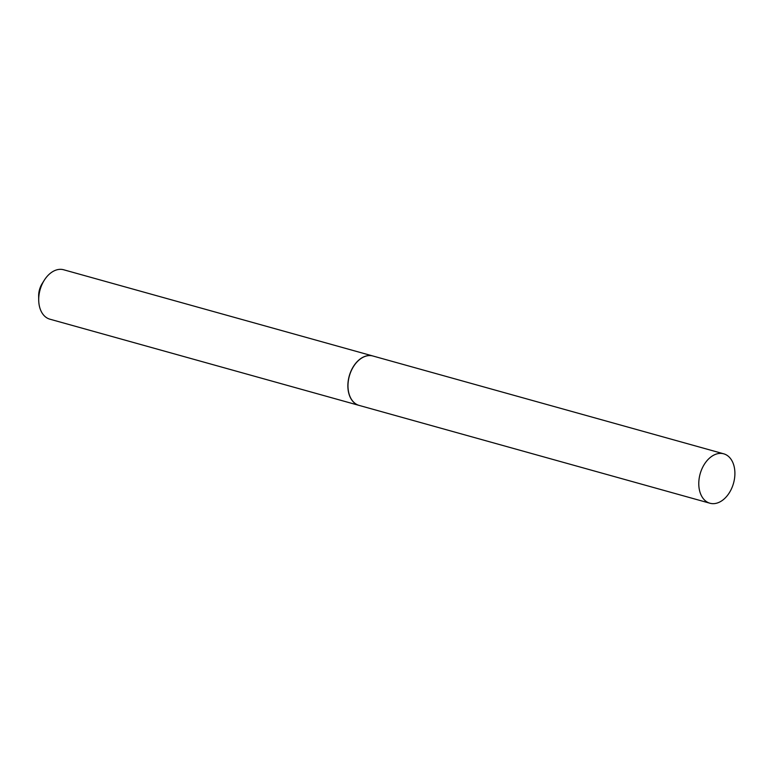<?xml version="1.0" encoding="UTF-8"?>
<svg xmlns="http://www.w3.org/2000/svg" width="773" height="773" viewBox="0 0 773 773"><rect width="100%" height="100%" fill="white"/><g stroke="black" fill="none" stroke-linecap="round" stroke-linejoin="round"><path stroke-width="1.16" d="M726.842 455.2A25.644 17.325 -74.4 0 1 732.785 485.57A25.644 17.325 -74.4 0 1 709.952 503.233A25.644 17.325 -74.4 0 1 706.841 501.861A25.644 17.325 -74.4 0 1 700.898 471.482A25.644 17.325 -74.4 0 1 723.731 453.819A25.644 17.325 -74.4 0 1 726.842 455.2M709.952 503.233L359.145 405.419A25.644 17.325 -74.4 0 1 356.034 404.037A25.644 17.325 -74.4 0 1 350.101 373.668A25.644 17.325 -74.4 0 1 372.924 356.005L723.731 453.819M359.097 405.4A25.644 17.325 -74.4 0 1 359.039 405.39L49.878 319.181A25.644 17.325 -74.4 0 1 38.708 300.098L38.65 296.146A16.185 10.928 -74.4 0 1 40.554 286.686A16.185 10.928 -74.4 0 1 42.129 283.662L44.225 280.309A25.644 17.325 -74.4 0 1 63.657 269.767L372.818 355.976A25.644 17.325 -74.4 0 1 372.876 355.986M38.708 300.098A25.644 17.325 -74.4 0 1 41.732 285.102A25.644 17.325 -74.4 0 1 44.225 280.309M359.039 405.39A25.644 17.325 -74.4 0 1 350.894 371.32A25.644 17.325 -74.4 0 1 372.818 355.976"/></g></svg>
